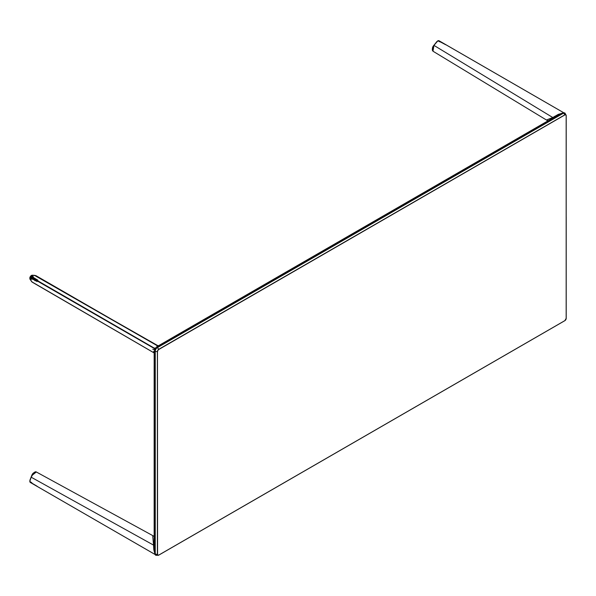<?xml version="1.0" encoding="UTF-8"?>
<svg xmlns="http://www.w3.org/2000/svg" width="596" height="596" viewBox="0 0 596 596"><rect width="100%" height="100%" fill="white"/><g stroke="black" fill="none" stroke-linecap="round" stroke-linejoin="round"><path stroke-width="0.89" d="M156.167 555.219L155.504 555.092L154.9 553.766L154.9 351.029L155.243 553.96L154.9 351.029L156.167 348.116L563.093 112.994L157.292 347.677L563.093 112.994L564.539 112.853L564.986 113.367M565.023 113.143A2.898 1.676 120 0 0 563.436 113.195A3.621 2.093 60 0 1 564.859 114.834L158.722 349.323A1.892 1.095 120 0 0 157.381 351.64L157.381 554.377A1.892 1.095 120 0 0 158.722 555.152L564.859 320.663A1.892 1.095 120 0 0 566.2 318.346L566.2 216.981L566.163 318.398A1.81 1.043 -60 0 1 564.889 320.611L158.745 555.092A1.81 1.043 -60 0 1 157.471 554.355L157.471 351.618A1.81 1.043 -60 0 1 158.745 349.405L564.889 114.924A1.81 1.043 -60 0 1 566.163 115.661L566.163 318.398L566.2 115.609A1.892 1.095 120 0 0 564.859 114.834A3.621 2.093 -120 0 0 563.436 113.195L157.292 347.677A2.898 1.676 120 0 0 155.243 351.23L155.243 553.96A2.898 1.676 120 0 0 155.996 555.36L158.7 555.159A1.892 1.095 -60 0 1 157.381 554.377A3.621 2.093 180 0 1 155.243 553.96A3.621 2.093 0 0 0 157.381 554.377L157.381 351.64A3.621 2.093 180 0 1 155.243 351.23A3.621 2.093 0 0 0 157.381 351.64A1.892 1.095 -60 0 1 158.722 349.323A3.621 2.093 -120 0 0 157.292 347.677A3.621 2.093 60 0 1 158.722 349.323L564.859 114.834A1.892 1.095 -60 0 1 566.2 115.587L565.023 113.151M157.292 555.144A3.621 2.093 -120 0 0 157.918 555.301M566.2 318.346L564.859 320.663M564.889 320.611L566.163 318.398L566.163 115.661L565.79 114.834L564.889 114.924L158.253 349.8L157.471 351.618L157.567 554.861L158.745 555.092L564.889 320.611M547.56 121.986L171.894 338.737L547.463 121.904L544.751 122.843M547.396 121.875A9.663 5.58 -120 0 0 545.422 122.329L169.853 339.161A9.663 5.58 60 0 1 171.827 338.707L547.396 121.875M547.545 121.971L171.976 338.804M171.991 338.819L170.367 338.923L169.182 339.675M154.923 368.38L154.744 535.73L154.804 368.343L154.26 365.527M154.148 366.361L154.148 533.8A9.663 5.58 0 0 0 154.744 535.73L154.744 368.291A9.663 5.58 180 0 1 154.148 366.361A9.663 5.58 180 0 1 154.163 366.026M154.9 368.38L154.9 535.811L154.26 532.958M547.642 120.578L546.763 120.079L547.389 119.617L552.581 117.621L558.273 114.387L562.803 113.046L546.934 121.897M545.72 122.173A9.663 5.58 60 0 1 545.765 122.15A9.663 5.58 60 0 1 547.739 121.703L562.043 113.158L552.783 117.524L433.933 45.37L432.398 48.686L432.361 50.235L432.987 51.211L433.933 45.37L552.783 117.524L546.919 119.871L547.664 121.055M439.125 40.811A2.414 1.393 120 0 0 439.028 40.744A2.414 1.393 120 0 0 438.917 40.699L563.131 112.406L562.84 113.046L563.131 112.406L438.917 40.699L445.696 44.745L438.142 40.714L440.072 41.936L437.889 40.826L433.933 45.363L436.965 41.467L433.858 45.378L432.301 49.468M437.769 40.819L433.709 45.579M436.98 41.526L436.518 42.055M434.506 44.521L434.179 44.946M433.15 46.495L432.949 46.898M432.778 47.3L432.338 48.902M442.217 42.696L438.671 40.64A2.414 1.393 120 0 0 438.425 40.647L442.217 42.696M555.517 108.003L553.431 106.803M563.004 113.344L562.833 113.046A2.414 1.393 -60 0 1 563.458 112.823M557.506 115.378L562.155 113.374L557.044 115.639L545.765 122.15M554.913 116.995L554.645 116.339L554.913 116.995L556.999 115.661M547.039 121.994L547.798 121.971M153.53 352.579L31.752 281.766L153.664 352.638L153.694 351.476L154.811 350.59L154.409 348.556L30.202 276.902L30.023 277.289L37.094 281.543L29.912 277.639L31.856 279.323L29.8 278.325L31.752 281.759L29.897 279.01M32.005 275.337L35.983 275.68L34.426 275.322L157.59 345.516M171.559 338.953L157.061 347.252L156.696 347.922M155.161 350.582L154.759 351.238L154.9 367.97L154.759 351.238L154.513 350.85L153.574 352.266L154.364 353.443M155.027 347.99L154.565 348.295L150.676 346.067L30.403 276.551A2.414 1.393 120 0 0 30.202 276.902L154.409 348.556L154.818 350.582A2.414 1.393 -60 0 1 156.524 347.624L155.027 347.99M31.461 275.479L33.316 276.767L30.895 275.933L37.876 280.209L30.895 275.933A2.414 1.393 120 0 0 30.657 276.209L30.403 276.551L154.565 348.295L156.517 347.632L157.284 345.725L34.426 275.322L32.072 275.233M31.432 275.494L32.169 275.196L31.312 275.479M31.268 275.583A2.175 1.252 120 0 0 31.044 275.747L30.791 275.978A2.175 1.252 120 0 0 30.567 276.231L30.344 276.537A2.175 1.252 120 0 0 30.165 276.857L30.001 277.207A2.175 1.252 120 0 0 29.897 277.52L29.83 277.855A2.175 1.252 120 0 0 29.8 278.131L29.807 278.347M32.124 279.114L32.318 278.57M35.283 280.284L34.911 280.723M154.155 352.959L154.163 365.959A9.663 5.58 0 0 0 154.759 367.888A9.663 5.58 180 0 1 154.163 365.966A9.663 5.58 180 0 1 154.275 365.117L154.163 352.944L154.759 351.238L154.17 352.757M152.77 349.256L155.057 350.031L152.77 349.256M32.169 275.196L35.976 275.68L157.359 345.71L159.02 345.561L168.839 339.891M156.599 347.237L158.238 345.881L157.284 345.725L156.599 347.237M158.082 345.978L157.061 347.252L171.484 338.93A9.663 5.58 -120 0 0 169.517 339.377L158.29 345.859M34.493 472.263L31.677 475.66C33.681 472.546 35.231 471.317 36.319 471.972L31.677 475.66L31.148 477.187L33.86 472.74L35.171 471.935L36.319 471.972L154.163 536.378M31.834 475.414L29.971 480.383L31.148 477.187L153.552 545.117L152.77 536.318L153.194 536.147M154.565 554.183L139.032 545.213L154.61 554.206M131.485 540.863L130.986 540.572M154.9 536.191L154.759 552.768L155.161 553.52M154.818 553.513L153.82 549.825L153.552 545.117L31.148 477.187L29.8 481.419L31.849 482.76L29.912 481.978L37.108 486.232L30.202 482.38L154.409 554.094L154.811 553.513M33.704 472.837L32.84 473.76M31.446 476.316L31.178 476.971M30.664 478.29L30.448 478.864M30.247 479.43L29.8 481.218A2.175 1.252 120 0 0 29.8 481.24M154.938 554.168A2.414 1.393 -60 0 1 154.818 553.52L154.409 554.094L30.202 482.38A2.414 1.393 120 0 0 30.299 482.447A2.414 1.393 120 0 0 30.403 482.499M130.509 540.296L139.032 545.213M154.17 547.739L154.759 552.768L153.552 545.117L154.275 544.684L153.574 544.781L152.77 536.318L153.172 536.132M154.163 534.187A9.663 5.58 0 0 0 154.759 536.109L154.759 552.768L154.275 544.684M155.027 536.035L154.669 535.357M154.528 535.327L154.938 536.028M154.163 547.15L154.163 534.18A9.663 5.58 180 0 1 154.163 534.135L154.163 534.18A9.663 5.58 180 0 0 154.759 536.109L154.878 535.99A9.543 5.506 180 0 1 154.595 535.476M433.612 45.646A3.017 1.743 120 0 0 432.443 48.134A3.017 1.743 -60 0 1 433.612 45.646M33.406 473.045A3.017 1.743 120 0 0 31.834 475.303A3.017 1.743 -60 0 1 33.406 473.045M433.836 45.333C432.219 47.963 431.929 49.922 432.964 51.196L546.957 120.317M564.047 112.927L439.028 40.744M29.912 279.107L32.229 282.161L153.597 352.631M157.687 345.546L158.767 345.807M154.774 367.933L154.163 365.959M29.897 480.302L31.677 475.66M155.318 554.623L30.299 482.447"/></g></svg>
